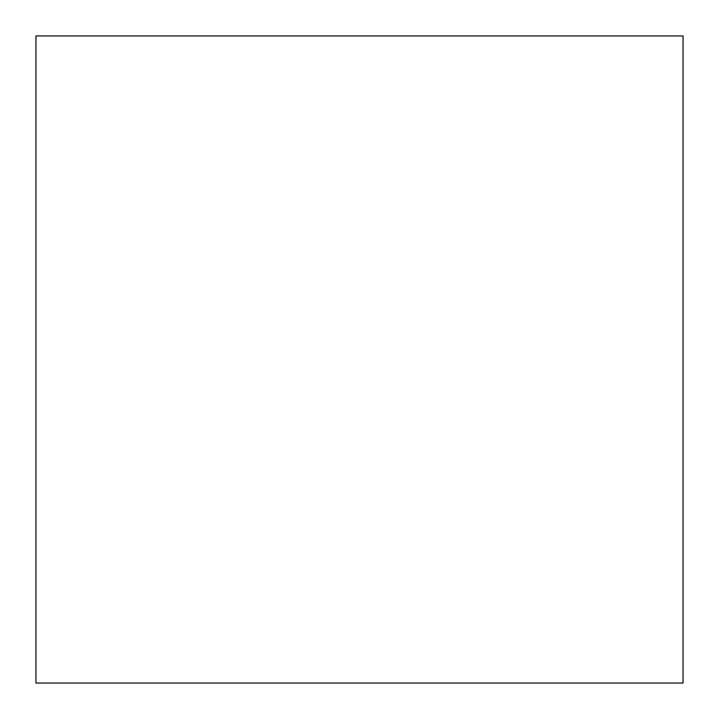<?xml version="1.0" encoding="UTF-8"?>
<svg xmlns="http://www.w3.org/2000/svg" width="719" height="719" viewBox="0 0 719 719"><rect width="100%" height="100%" fill="white"/><g stroke="black" fill="none" stroke-linecap="round" stroke-linejoin="round"><path stroke-width="1.08" d="M35.95 35.95L35.95 683.05L683.05 683.05L683.05 35.95L35.95 35.95"/></g></svg>
